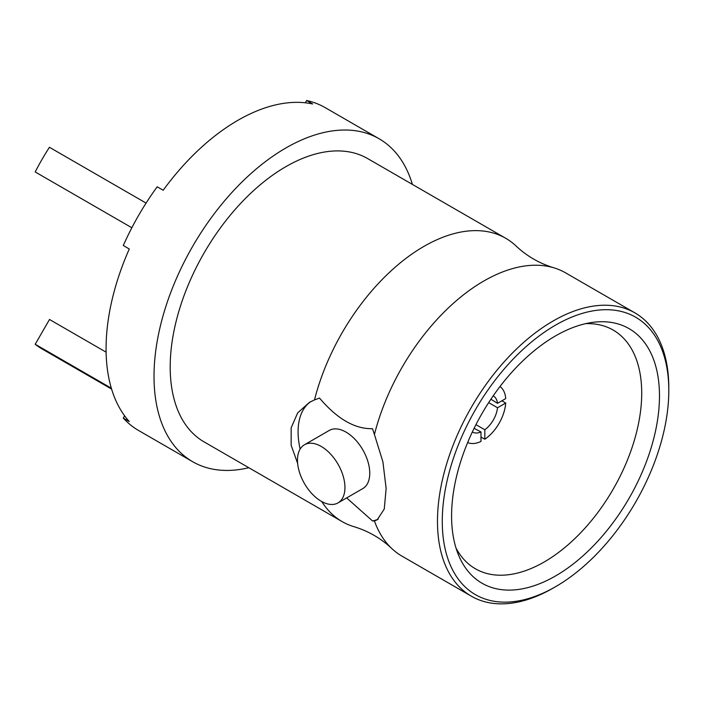 <?xml version="1.0" encoding="UTF-8"?>
<svg xmlns="http://www.w3.org/2000/svg" width="704" height="704" viewBox="0 0 704 704"><rect width="100%" height="100%" fill="white"/><g stroke="black" fill="none" stroke-linecap="round" stroke-linejoin="round"><path stroke-width="1.06" d="M553.142 588.095L555.535 586.714L553.142 588.095A163.574 94.442 -60 0 1 471.354 596.2L402.072 556.195A163.574 94.442 -60 0 1 391.644 548.39C380.811 538.278 368.306 531.054 354.13 526.733A163.574 94.442 -60 0 1 342.144 521.602L204.072 441.883A163.574 94.442 -60 0 1 204.072 253.009A163.574 94.442 -60 0 1 367.638 158.567L505.718 238.286A163.574 94.442 -60 0 1 516.155 246.092C526.988 256.212 539.493 263.428 553.67 267.749A163.574 94.442 -60 0 1 565.646 272.888L634.92 312.884A163.574 94.442 -60 0 1 668.8 387.763L668.8 390.526A160.178 92.479 -60 0 1 555.535 586.714A160.178 92.479 -60 0 1 442.27 521.312A160.178 92.479 -60 0 1 555.535 325.134A160.178 92.479 -60 0 1 668.8 390.526M248.82 467.72A186.454 107.65 -60 0 1 192.632 461.701A186.454 107.65 -60 0 1 192.632 246.4A186.454 107.65 -60 0 1 379.086 138.75A186.454 107.65 -60 0 1 412.386 184.404M192.632 461.701L138.697 430.558A186.454 107.65 -60 0 1 123.297 418.079L129.29 421.538A186.454 107.65 -60 0 1 129.29 248.978L123.297 245.52A186.454 107.65 -60 0 1 157.194 186.798L163.187 190.256A186.454 107.65 -60 0 1 312.638 103.981L306.645 100.514A186.454 107.65 -60 0 1 325.151 107.615L379.086 138.75M131.85 227.753L35.2 171.952A164.076 94.732 -60 0 1 49.438 147.286L146.089 203.086M111.593 389.074L42.011 348.902A164.076 94.732 -60 0 1 35.2 344.256L49.5 319.484L106.11 352.158M35.2 344.256L111.338 388.212M124.608 415.809L123.297 418.079M306.645 100.514L305.334 102.793M346.65 497.913L372.53 520.951L374.422 520.942A163.574 94.442 -60 0 0 391.644 548.39M342.144 521.602A163.574 94.442 -60 0 1 321.79 501.574M297.642 463.408L291.148 445.289L291.157 427.803L297.651 412.931L309.417 402.371L314.494 399.916A163.574 94.442 -60 0 1 505.718 238.286M553.67 267.749A163.574 94.442 -60 0 0 374.422 434.509L372.53 428.692C354.878 429.114 337.207 418.915 319.519 398.086L314.494 399.916M471.354 596.2A163.574 94.442 -60 0 1 471.354 407.317A163.574 94.442 -60 0 1 634.92 312.884M374.422 434.509L382.906 461.824L386.135 488.453L384.27 508.983L377.212 519.798L374.422 520.942M555.535 575.951A147.004 84.876 -60 0 1 458.427 554.814A147.004 84.876 -60 0 1 482.029 413.486A147.004 84.876 -60 0 1 592.627 322.379A147.004 84.876 -60 0 1 657.756 418.678A147.004 84.876 -60 0 1 555.535 575.951M585.631 323.655A137.808 79.561 -60 0 1 613.175 330.07A137.808 79.561 -60 0 1 634.295 440.502A137.808 79.561 -60 0 1 544.271 561.942A137.808 79.561 -60 0 1 475.367 568.762A137.808 79.561 -60 0 1 456.042 548.117M337.999 502.911L362.806 488.585A33.563 19.378 -120 0 0 362.806 449.83A33.563 19.378 -120 0 0 329.243 430.452L304.436 444.778A33.563 19.378 -120 0 0 299.288 471.671A33.563 19.378 -120 0 0 321.218 501.248A33.563 19.378 -120 0 0 337.999 502.911A33.563 19.378 -120 0 0 337.999 464.156A33.563 19.378 -120 0 0 304.436 444.778M372.53 520.951A67.804 39.142 -120 0 0 378.277 519.103M310.966 401.518A67.804 39.142 -120 0 0 300.142 449.082M488.673 402.618L497.517 407.766L505.71 403.031A32.375 18.691 -60 0 1 484.818 439.226L484.818 429.757L475.939 424.67M497.517 407.766A20.847 12.038 -60 0 1 484.818 429.757M474.118 428.296L480.982 431.974L480.982 441.434A32.375 18.691 -60 0 1 467.667 442.517M480.982 431.974A20.847 12.038 -60 0 1 472.639 432.133A20.847 12.038 -60 0 1 472.349 431.966M505.71 403.031L501.899 400.805M480.982 437.026L484.818 439.226M499.99 386.531A32.375 18.691 -60 0 1 505.71 398.605L497.517 403.339L490.908 399.23M493.196 395.859A20.847 12.038 -60 0 1 493.486 396.026A20.847 12.038 -60 0 1 497.517 403.339"/></g></svg>
